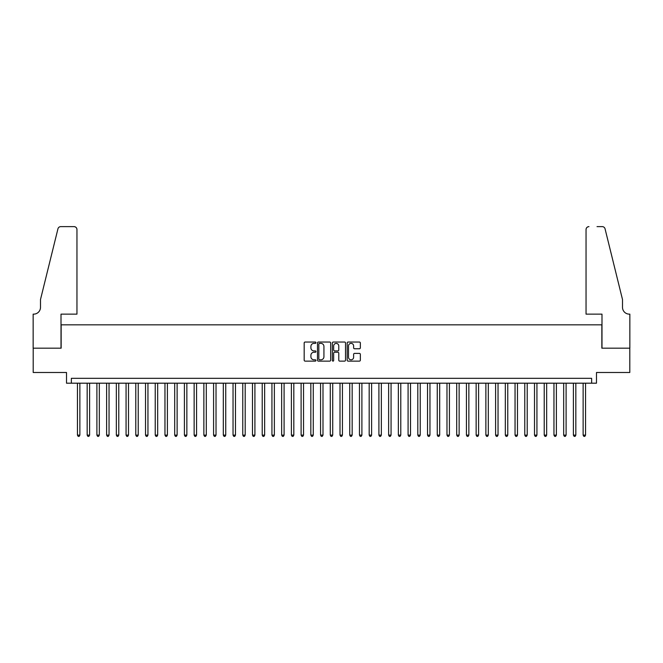 <?xml version="1.0" encoding="UTF-8"?>
<svg xmlns="http://www.w3.org/2000/svg" width="663" height="663" viewBox="0 0 663 663"><rect width="100%" height="100%" fill="white"/><g stroke="black" fill="none" stroke-linecap="round" stroke-linejoin="round"><path stroke-width="0.99" d="M315.944 342.705A0.671 0.671 0 0 0 315.273 342.033L305.129 342.033A0.953 0.953 0 0 0 304.176 342.986L304.176 360.175A0.953 0.953 0 0 0 305.129 361.128L315.273 361.128A0.671 0.671 0 0 0 315.944 360.457A0.671 0.671 0 0 0 315.273 359.794L313.964 359.794A3.058 3.058 0 0 1 310.906 356.735L310.906 355.302A3.058 3.058 0 0 1 313.964 352.252L315.273 352.252A0.671 0.671 0 0 0 315.944 351.581A0.671 0.671 0 0 0 315.273 350.909L313.964 350.909A3.058 3.058 0 0 1 310.906 347.86L310.906 346.426A3.058 3.058 0 0 1 313.964 343.376L315.273 343.376A0.671 0.671 0 0 0 315.944 342.705M359.396 348.763A0.953 0.953 0 0 0 360.349 347.81L360.349 342.986A0.953 0.953 0 0 0 359.396 342.033L348.133 342.033A0.953 0.953 0 0 0 347.18 342.986L347.18 360.175A0.953 0.953 0 0 0 348.133 361.128L359.396 361.128A0.953 0.953 0 0 0 360.349 360.175L360.349 354.349A0.953 0.953 0 0 0 359.396 353.396L354.572 353.396A0.953 0.953 0 0 0 353.619 354.349L353.619 357.241A2.553 2.553 0 0 1 351.067 359.794A2.553 2.553 0 0 1 348.514 357.241L348.514 345.929A2.553 2.553 0 0 1 351.067 343.376A2.553 2.553 0 0 1 353.619 345.929L353.619 347.81A0.953 0.953 0 0 0 354.572 348.763L359.396 348.763M591.636 383.189L596.493 383.189L596.493 372.49L629.8 372.49L629.8 348.174L601.847 348.174L601.847 324.837L61.153 324.837L61.153 348.174L33.2 348.174L33.2 372.49L66.507 372.49L66.507 383.189L591.636 383.189L591.636 378.324L71.364 378.324L71.364 383.189M330.663 342.986A0.953 0.953 0 0 0 329.71 342.033L318.447 342.033A0.953 0.953 0 0 0 317.494 342.986L317.494 360.175A0.953 0.953 0 0 0 318.447 361.128L329.71 361.128A0.953 0.953 0 0 0 330.663 360.175L330.663 342.986M333.29 342.033L344.553 342.033A0.953 0.953 0 0 1 345.506 342.986L345.506 360.175A0.953 0.953 0 0 1 344.553 361.128L339.729 361.128A0.953 0.953 0 0 1 338.776 360.175L338.776 353.205A0.953 0.953 0 0 0 337.823 352.252L334.624 352.252A0.953 0.953 0 0 0 333.671 353.205L333.671 360.457A0.671 0.671 0 0 1 333 361.128A0.671 0.671 0 0 1 332.337 360.457L332.337 342.986A0.953 0.953 0 0 1 333.29 342.033M319.5 343.376A0.671 0.671 0 0 0 318.828 344.039L318.828 359.122A0.671 0.671 0 0 0 319.5 359.794L320.884 359.794A3.058 3.058 0 0 0 323.934 356.735L323.934 346.426A3.058 3.058 0 0 0 320.884 343.376L319.5 343.376M338.776 345.97A2.553 2.553 0 0 0 336.224 343.417A2.553 2.553 0 0 0 333.671 345.97L333.671 349.956A0.953 0.953 0 0 0 334.624 350.909L337.823 350.909A0.953 0.953 0 0 0 338.776 349.956L338.776 345.97M77.447 383.189L77.447 435.119L79.875 435.119L79.875 383.189M79.875 435.119L79.146 436.378L78.176 436.378L77.447 435.119M76.958 314.138L76.958 229.539A2.917 2.917 0 0 0 74.041 226.622L60.764 226.622A2.917 2.917 0 0 0 57.938 228.843L40.493 299.552L40.493 307.334A6.804 6.804 0 0 1 33.689 314.138L33.15 314.138L33.15 348.174L61.013 348.174L61.013 314.138L76.958 314.138L76.958 229.539C76.775 227.782 75.797 226.804 74.041 226.622L65.968 226.622M57.938 228.843C58.675 227.243 58.675 227.243 57.938 228.843C58.675 227.243 58.675 227.243 57.938 228.843M40.493 307.334A6.804 6.804 0 0 1 33.689 314.138M586.042 314.138L586.042 229.539L586.042 314.138L601.987 314.138L601.987 348.174L629.85 348.174L629.85 314.138L629.311 314.138A6.804 6.804 0 0 1 622.507 307.334A6.804 6.804 0 0 0 629.311 314.138M617.162 277.872L605.062 228.843L622.507 299.552L622.507 307.334M597.031 226.622L602.236 226.622A2.917 2.917 0 0 1 605.062 228.843C604.325 227.243 604.325 227.243 605.062 228.843C604.325 227.243 604.325 227.243 605.062 228.843M588.959 226.622A2.917 2.917 0 0 0 586.042 229.539C586.225 227.782 587.203 226.804 588.959 226.622M87.168 383.189L87.168 435.119L89.604 435.119L89.604 383.189M89.604 435.119L88.875 436.378L87.897 436.378L87.168 435.119M96.897 383.189L96.897 435.119L99.326 435.119L99.326 383.189M99.326 435.119L98.596 436.378L97.627 436.378L96.897 435.119M106.619 383.189L106.619 435.119L109.047 435.119L109.047 383.189M109.047 435.119L108.318 436.378L107.348 436.378L106.619 435.119M116.34 383.189L116.34 435.119L118.776 435.119L118.776 383.189M118.776 435.119L118.047 436.378L117.069 436.378L116.34 435.119M126.069 383.189L126.069 435.119L128.498 435.119L128.498 383.189M128.498 435.119L127.768 436.378L126.799 436.378L126.069 435.119M135.791 383.189L135.791 435.119L138.227 435.119L138.227 383.189M138.227 435.119L137.498 436.378L136.52 436.378L135.791 435.119M145.52 383.189L145.52 435.119L147.948 435.119L147.948 383.189M147.948 435.119L147.219 436.378L146.25 436.378L145.52 435.119M155.241 383.189L155.241 435.119L157.67 435.119L157.67 383.189M157.67 435.119L156.94 436.378L155.971 436.378L155.241 435.119M164.963 383.189L164.963 435.119L167.399 435.119L167.399 383.189M167.399 435.119L166.67 436.378L165.692 436.378L164.963 435.119M174.692 383.189L174.692 435.119L177.12 435.119L177.12 383.189M177.12 435.119L176.391 436.378L175.422 436.378L174.692 435.119M184.413 383.189L184.413 435.119L186.85 435.119L186.85 383.189M186.85 435.119L186.121 436.378L185.143 436.378L184.413 435.119M194.143 383.189L194.143 435.119L196.571 435.119L196.571 383.189M196.571 435.119L195.842 436.378L194.872 436.378L194.143 435.119M203.864 383.189L203.864 435.119L206.292 435.119L206.292 383.189M206.292 435.119L205.563 436.378L204.594 436.378L203.864 435.119M213.585 383.189L213.585 435.119L216.022 435.119L216.022 383.189M216.022 435.119L215.293 436.378L214.315 436.378L213.585 435.119M223.315 383.189L223.315 435.119L225.743 435.119L225.743 383.189M225.743 435.119L225.014 436.378L224.044 436.378L223.315 435.119M233.036 383.189L233.036 435.119L235.473 435.119L235.473 383.189M235.473 435.119L234.743 436.378L233.766 436.378L233.036 435.119M242.766 383.189L242.766 435.119L245.194 435.119L245.194 383.189M245.194 435.119L244.465 436.378L243.495 436.378L242.766 435.119M252.487 383.189L252.487 435.119L254.915 435.119L254.915 383.189M254.915 435.119L254.186 436.378L253.216 436.378L252.487 435.119M262.216 383.189L262.216 435.119L264.645 435.119L264.645 383.189M264.645 435.119L263.915 436.378L262.946 436.378L262.216 435.119M271.938 383.189L271.938 435.119L274.366 435.119L274.366 383.189M274.366 435.119L273.637 436.378L272.667 436.378L271.938 435.119M281.659 383.189L281.659 435.119L284.096 435.119L284.096 383.189M284.096 435.119L283.366 436.378L282.388 436.378L281.659 435.119M291.389 383.189L291.389 435.119L293.817 435.119L293.817 383.189M293.817 435.119L293.087 436.378L292.118 436.378L291.389 435.119M301.11 383.189L301.11 435.119L303.538 435.119L303.538 383.189M303.538 435.119L302.809 436.378L301.839 436.378L301.11 435.119M310.839 383.189L310.839 435.119L313.267 435.119L313.267 383.189M313.267 435.119L312.538 436.378L311.569 436.378L310.839 435.119M320.56 383.189L320.56 435.119L322.989 435.119L322.989 383.189M322.989 435.119L322.259 436.378L321.29 436.378L320.56 435.119M330.282 383.189L330.282 435.119L332.718 435.119L332.718 383.189M332.718 435.119L331.989 436.378L331.011 436.378L330.282 435.119M340.011 383.189L340.011 435.119L342.44 435.119L342.44 383.189M342.44 435.119L341.71 436.378L340.741 436.378L340.011 435.119M349.733 383.189L349.733 435.119L352.161 435.119L352.161 383.189M352.161 435.119L351.431 436.378L350.462 436.378L349.733 435.119M359.462 383.189L359.462 435.119L361.89 435.119L361.89 383.189M361.89 435.119L361.161 436.378L360.191 436.378L359.462 435.119M369.183 383.189L369.183 435.119L371.611 435.119L371.611 383.189M371.611 435.119L370.882 436.378L369.913 436.378L369.183 435.119M378.904 383.189L378.904 435.119L381.341 435.119L381.341 383.189M381.341 435.119L380.612 436.378L379.634 436.378L378.904 435.119M388.634 383.189L388.634 435.119L391.062 435.119L391.062 383.189M391.062 435.119L390.333 436.378L389.363 436.378L388.634 435.119M398.355 383.189L398.355 435.119L400.784 435.119L400.784 383.189M400.784 435.119L400.054 436.378L399.085 436.378L398.355 435.119M408.085 383.189L408.085 435.119L410.513 435.119L410.513 383.189M410.513 435.119L409.784 436.378L408.814 436.378L408.085 435.119M417.806 383.189L417.806 435.119L420.234 435.119L420.234 383.189M420.234 435.119L419.505 436.378L418.535 436.378L417.806 435.119M427.527 383.189L427.527 435.119L429.964 435.119L429.964 383.189M429.964 435.119L429.234 436.378L428.257 436.378L427.527 435.119M437.257 383.189L437.257 435.119L439.685 435.119L439.685 383.189M439.685 435.119L438.956 436.378L437.986 436.378L437.257 435.119M446.978 383.189L446.978 435.119L449.415 435.119L449.415 383.189M449.415 435.119L448.685 436.378L447.707 436.378L446.978 435.119M456.708 383.189L456.708 435.119L459.136 435.119L459.136 383.189M459.136 435.119L458.406 436.378L457.437 436.378L456.708 435.119M466.429 383.189L466.429 435.119L468.857 435.119L468.857 383.189M468.857 435.119L468.128 436.378L467.158 436.378L466.429 435.119M476.15 383.189L476.15 435.119L478.587 435.119L478.587 383.189M478.587 435.119L477.857 436.378L476.879 436.378L476.15 435.119M485.88 383.189L485.88 435.119L488.308 435.119L488.308 383.189M488.308 435.119L487.578 436.378L486.609 436.378L485.88 435.119M495.601 383.189L495.601 435.119L498.037 435.119L498.037 383.189M498.037 435.119L497.308 436.378L496.33 436.378L495.601 435.119M505.33 383.189L505.33 435.119L507.759 435.119L507.759 383.189M507.759 435.119L507.029 436.378L506.06 436.378L505.33 435.119M515.052 383.189L515.052 435.119L517.48 435.119L517.48 383.189M517.48 435.119L516.75 436.378L515.781 436.378L515.052 435.119M524.773 383.189L524.773 435.119L527.209 435.119L527.209 383.189M527.209 435.119L526.48 436.378L525.502 436.378L524.773 435.119M534.502 383.189L534.502 435.119L536.931 435.119L536.931 383.189M536.931 435.119L536.201 436.378L535.232 436.378L534.502 435.119M544.224 383.189L544.224 435.119L546.66 435.119L546.66 383.189M546.66 435.119L545.931 436.378L544.953 436.378L544.224 435.119M553.953 383.189L553.953 435.119L556.381 435.119L556.381 383.189M556.381 435.119L555.652 436.378L554.682 436.378L553.953 435.119M563.674 383.189L563.674 435.119L566.103 435.119L566.103 383.189M566.103 435.119L565.373 436.378L564.404 436.378L563.674 435.119M573.396 383.189L573.396 435.119L575.832 435.119L575.832 383.189M575.832 435.119L575.103 436.378L574.125 436.378L573.396 435.119M583.125 383.189L583.125 435.119L585.553 435.119L585.553 383.189M585.553 435.119L584.824 436.378L583.854 436.378L583.125 435.119"/></g></svg>
